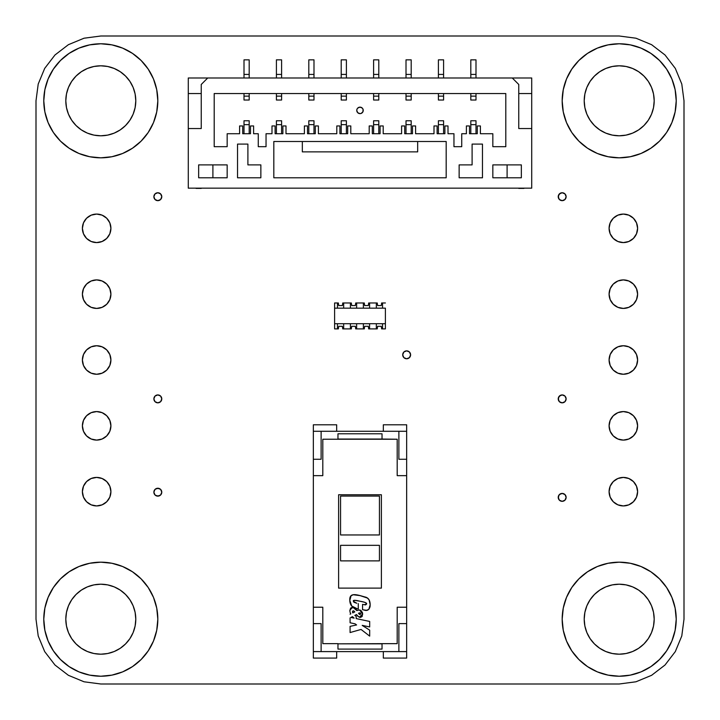<?xml version="1.0" encoding="UTF-8"?>
<svg xmlns="http://www.w3.org/2000/svg" width="720" height="720" viewBox="0 0 720 720"><rect width="100%" height="100%" fill="white"/><g stroke="black" fill="none" stroke-linecap="round" stroke-linejoin="round"><path stroke-width="1.08" d="M666.612 587.52L659.52 578.88L650.88 571.788L641.025 566.514L630.324 563.274L619.2 562.176L608.076 563.274L597.375 566.514L587.52 571.788L578.88 578.88L571.788 587.52L566.514 597.375L563.274 608.076L562.176 619.2L563.274 630.324L566.514 641.025L571.788 650.88L578.88 659.52L587.52 666.612L583.02 663.282L587.52 666.612L597.375 671.886L608.076 675.126L619.2 676.224L630.324 675.126L641.025 671.886L650.88 666.612L659.52 659.52L666.612 650.88L671.886 641.025L675.126 630.324L673.767 635.751L675.126 630.324L676.224 619.2A57.024 57.024 0 0 1 619.2 676.224A57.024 57.024 0 0 1 562.176 619.2A57.024 57.024 0 0 1 619.2 562.176A57.024 57.024 0 0 1 676.224 619.2A57.024 57.024 0 0 0 619.2 562.176A57.024 57.024 0 0 0 562.176 619.2A57.024 57.024 0 0 0 619.2 676.224A57.024 57.024 0 0 0 676.224 619.2L675.126 608.076L671.886 597.375L666.612 587.52L662.076 581.607M654.192 619.2A34.992 34.992 0 0 1 619.2 654.192A34.992 34.992 0 0 1 584.208 619.2A34.992 34.992 0 0 1 619.2 584.208A34.992 34.992 0 0 1 654.192 619.2L653.517 626.031L651.528 632.592L648.297 638.64L643.941 643.941L638.64 648.297L632.592 651.528L626.022 653.517L619.2 654.192L612.369 653.517L605.808 651.528L599.76 648.297L594.459 643.941L590.103 638.64L586.872 632.592L584.883 626.031L584.208 619.2L584.883 612.369L586.872 605.808L590.103 599.76L594.459 594.459L599.76 590.103L605.808 586.872L612.369 584.883L619.2 584.208L626.022 584.883L632.592 586.872L638.64 590.103L643.941 594.459L648.297 599.76L651.528 605.808L653.517 612.378L654.192 619.2M46.233 602.649L44.874 608.076L43.776 619.2A57.024 57.024 0 0 1 100.8 562.176A57.024 57.024 0 0 1 157.824 619.2A57.024 57.024 0 0 0 100.8 562.176A57.024 57.024 0 0 0 43.776 619.2L44.874 630.324L46.8 637.524M135.792 619.2A34.992 34.992 0 0 1 100.8 654.192A34.992 34.992 0 0 1 65.808 619.2A34.992 34.992 0 0 1 100.8 584.208A34.992 34.992 0 0 1 135.792 619.2L135.117 626.022L133.128 632.592L129.897 638.64L125.541 643.941L120.24 648.297L114.192 651.528L107.622 653.517L100.8 654.192L93.969 653.517L87.408 651.528L81.36 648.297L76.059 643.941L71.703 638.64L68.472 632.592L66.483 626.022L65.808 619.2L66.483 612.369L68.472 605.808L71.703 599.76L76.059 594.459L81.36 590.103L87.408 586.872L93.969 584.883L100.8 584.208L107.631 584.883L114.192 586.872L120.24 590.103L125.541 594.459L129.897 599.76L133.128 605.808L135.117 612.369L135.792 619.2M117.351 46.233L111.924 44.874L100.8 43.776L89.676 44.874L78.975 48.114L69.12 53.388L60.48 60.48L53.388 69.12L48.114 78.975L44.874 89.676L46.233 84.249L44.874 89.676L43.776 100.8A57.024 57.024 0 0 1 100.8 43.776A57.024 57.024 0 0 1 157.824 100.8A57.024 57.024 0 0 0 100.8 43.776A57.024 57.024 0 0 0 43.776 100.8L44.874 111.924L46.8 119.124M135.792 100.8A34.992 34.992 0 0 1 100.8 135.792A34.992 34.992 0 0 1 65.808 100.8A34.992 34.992 0 0 1 100.8 65.808A34.992 34.992 0 0 1 135.792 100.8L135.117 107.631L133.128 114.192L129.897 120.24L125.541 125.541L120.24 129.897L114.192 133.128L107.631 135.117L100.8 135.792L93.978 135.117L87.408 133.128L81.36 129.897L76.059 125.541L71.703 120.24L68.472 114.192L66.483 107.622L65.808 100.8L66.483 93.969L68.472 87.408L71.703 81.36L76.059 76.059L81.36 71.703L87.408 68.472L93.978 66.483L100.8 65.808L107.631 66.483L114.192 68.472L120.24 71.703L125.541 76.059L129.897 81.36L133.128 87.408L135.117 93.969L135.792 100.8M562.176 100.8A57.024 57.024 0 0 0 619.2 157.824A57.024 57.024 0 0 0 676.224 100.8L675.126 89.676L671.886 78.975L666.612 69.12L659.52 60.48L650.88 53.388L641.025 48.114L630.324 44.874L635.751 46.233L630.324 44.874L619.2 43.776L608.076 44.874L597.375 48.114L587.52 53.388L578.88 60.48L571.788 69.12L566.514 78.975L563.274 89.676L562.176 100.8L563.274 111.924L566.514 122.625L571.788 132.48L578.88 141.12L587.52 148.212L597.375 153.486L608.076 156.726L619.2 157.824L630.324 156.726L641.025 153.486L650.88 148.212L659.52 141.12L666.612 132.48L663.282 136.98L666.612 132.48L671.886 122.625L675.126 111.924L676.224 100.8A57.024 57.024 0 0 1 619.2 157.824A57.024 57.024 0 0 1 562.176 100.8A57.024 57.024 0 0 1 619.2 43.776A57.024 57.024 0 0 1 676.224 100.8A57.024 57.024 0 0 0 619.2 43.776A57.024 57.024 0 0 0 562.176 100.8L563.058 110.808M654.192 100.8A34.992 34.992 0 0 1 619.2 135.792A34.992 34.992 0 0 1 584.208 100.8A34.992 34.992 0 0 1 619.2 65.808A34.992 34.992 0 0 1 654.192 100.8L653.517 107.631L651.528 114.192L648.297 120.24L643.941 125.541L638.64 129.897L632.592 133.128L626.031 135.117L619.2 135.792L612.369 135.117L605.808 133.128L599.76 129.897L594.459 125.541L590.103 120.24L586.872 114.192L584.883 107.631L584.208 100.8L584.883 93.978L586.872 87.408L590.103 81.36L594.459 76.059L599.76 71.703L605.808 68.472L612.378 66.483L619.2 65.808L626.031 66.483L632.592 68.472L638.64 71.703L643.941 76.059L648.297 81.36L651.528 87.408L653.517 93.978L654.192 100.8M410.607 354.816A3.951 3.951 0 0 1 406.656 358.767A3.951 3.951 0 0 1 402.705 354.816L403.857 357.615L406.656 358.767L409.455 357.615L410.607 354.816L409.455 352.017L406.656 350.865L403.857 352.017L402.705 354.816A3.951 3.951 0 0 1 406.656 350.865A3.951 3.951 0 0 1 410.607 354.816L410.31 356.328M562.176 200.655L564.975 199.503L566.127 196.704A3.951 3.951 0 0 1 562.176 200.655A3.951 3.951 0 0 1 558.225 196.704L559.377 199.503L562.176 200.655L564.975 199.503L566.127 196.704L564.975 193.914L562.176 192.753L559.377 193.914L558.225 196.704A3.951 3.951 0 0 1 562.176 192.753A3.951 3.951 0 0 1 566.127 196.704L564.975 193.914L562.176 192.753M161.775 196.704A3.951 3.951 0 0 1 157.824 200.655A3.951 3.951 0 0 1 153.873 196.704L155.025 199.503L157.824 200.655L160.623 199.503L161.775 196.704L160.623 193.905L157.824 192.753L155.025 193.905L153.873 196.704A3.951 3.951 0 0 1 157.824 192.753A3.951 3.951 0 0 1 161.775 196.704L160.623 193.905L157.824 192.753L155.025 193.905L153.873 196.704L155.025 199.503L157.824 200.655L160.623 199.503L161.775 196.704M161.775 398.88A3.951 3.951 0 0 1 157.824 402.831A3.951 3.951 0 0 1 153.873 398.88L155.025 401.679L157.824 402.831L160.623 401.679L161.775 398.88L160.623 396.081L157.824 394.929L155.025 396.081L153.873 398.88A3.951 3.951 0 0 1 157.824 394.929A3.951 3.951 0 0 1 161.775 398.88L160.623 396.081L157.824 394.929L155.025 396.081L153.873 398.88L155.025 401.679L157.824 402.831L160.623 401.679L161.775 398.88M564.975 500.175L566.127 497.376A3.951 3.951 0 0 1 562.176 501.327A3.951 3.951 0 0 1 558.225 497.376L559.377 500.175L562.176 501.327L564.975 500.175L566.127 497.376L564.975 494.577L562.176 493.425L559.377 494.577L558.225 497.376A3.951 3.951 0 0 1 562.176 493.425A3.951 3.951 0 0 1 566.127 497.376L564.975 494.577L562.176 493.425M160.623 494.991L161.775 492.192A3.951 3.951 0 0 1 157.824 496.143A3.951 3.951 0 0 1 153.873 492.192L155.025 494.991L157.824 496.143L160.623 494.991L161.775 492.192L160.623 489.393L157.824 488.241L155.025 489.393L153.873 492.192A3.951 3.951 0 0 1 157.824 488.241A3.951 3.951 0 0 1 161.775 492.192L160.623 489.393L159.336 488.538L156.312 488.538L155.025 489.393L153.873 492.192L155.025 494.991L156.312 495.846L159.336 495.846M562.176 402.831L564.975 401.679L566.127 398.88A3.951 3.951 0 0 1 562.176 402.831A3.951 3.951 0 0 1 558.225 398.88L559.377 401.679L562.176 402.831L564.975 401.679L566.127 398.88L564.975 396.081L562.176 394.929L559.377 396.081L558.225 398.88A3.951 3.951 0 0 1 562.176 394.929A3.951 3.951 0 0 1 566.127 398.88L564.975 396.081L562.176 394.929M636.516 233.784L637.605 228.33A14.256 14.256 0 0 1 623.349 242.586A14.256 14.256 0 0 1 609.093 228.33L610.173 233.784L613.269 238.41L617.895 241.497L623.349 242.586L628.803 241.497L633.429 238.41L636.516 233.784L637.605 228.33L636.516 222.876L633.429 218.25L628.803 215.154L623.349 214.074L617.895 215.154L613.269 218.25L610.173 222.867L609.093 228.33A14.256 14.256 0 0 1 623.349 214.074A14.256 14.256 0 0 1 637.605 228.33L636.516 222.876M636.516 497.133L637.605 491.67A14.256 14.256 0 0 1 623.349 505.926A14.256 14.256 0 0 1 609.093 491.67L610.173 497.133L613.269 501.75L617.895 504.846L623.349 505.926L628.803 504.846L633.429 501.75L636.516 497.133L637.605 491.67L636.516 486.216L633.429 481.59L628.803 478.503L623.349 477.414L617.895 478.503L613.269 481.59L610.173 486.216L609.093 491.67A14.256 14.256 0 0 1 623.349 477.414A14.256 14.256 0 0 1 637.605 491.67L636.516 486.216M636.516 431.289L637.605 425.835A14.256 14.256 0 0 1 623.349 440.091A14.256 14.256 0 0 1 609.093 425.835L610.173 431.289L613.269 435.915L617.895 439.011L623.349 440.091L628.803 439.011L633.429 435.915L636.516 431.289L637.605 425.835L636.516 420.381L633.429 415.755L628.803 412.668L623.349 411.579L617.895 412.668L613.269 415.755L610.173 420.381L609.093 425.835A14.256 14.256 0 0 1 623.349 411.579A14.256 14.256 0 0 1 637.605 425.835L636.516 420.381M636.516 365.454L637.605 360A14.256 14.256 0 0 1 623.349 374.256A14.256 14.256 0 0 1 609.093 360L610.173 365.454L613.269 370.08L617.895 373.167L623.349 374.256L628.803 373.167L633.429 370.08L636.516 365.454L637.605 360L636.516 354.546L633.429 349.92L628.803 346.833L623.349 345.744L617.895 346.833L613.269 349.92L610.173 354.546L609.093 360A14.256 14.256 0 0 1 623.349 345.744A14.256 14.256 0 0 1 637.605 360L636.516 354.546M636.516 299.619L637.605 294.165A14.256 14.256 0 0 1 623.349 308.421A14.256 14.256 0 0 1 609.093 294.165L610.173 299.619L613.269 304.245L617.895 307.332L623.349 308.421L628.803 307.332L633.429 304.245L636.516 299.619L637.605 294.165L636.516 288.711L633.429 284.085L628.803 280.989L623.349 279.909L617.895 280.989L613.269 284.085L610.173 288.711L609.093 294.165A14.256 14.256 0 0 1 623.349 279.909A14.256 14.256 0 0 1 637.605 294.165L636.516 288.711M110.907 228.33A14.256 14.256 0 0 1 96.651 242.586A14.256 14.256 0 0 1 82.395 228.33L83.484 233.784L86.571 238.41L91.197 241.497L96.651 242.586L102.105 241.497L106.731 238.41L109.827 233.784L110.907 228.33L109.827 222.867L106.731 218.25L102.105 215.154L96.651 214.074L91.197 215.154L86.571 218.25L83.484 222.867L82.395 228.33A14.256 14.256 0 0 1 96.651 214.074A14.256 14.256 0 0 1 110.907 228.33L109.827 222.867L106.731 218.25L102.105 215.154L96.651 214.074L91.197 215.154L86.571 218.25L83.484 222.867L82.395 228.33L83.484 233.784L86.571 238.41L91.197 241.497L96.651 242.586L102.105 241.497L106.731 238.41L109.827 233.784L110.907 228.33M106.731 501.75L109.827 497.133L110.907 491.67A14.256 14.256 0 0 1 96.651 505.926A14.256 14.256 0 0 1 82.395 491.67L83.484 497.124L86.571 501.75L91.197 504.846L96.651 505.926L102.105 504.846L106.731 501.75L109.827 497.133L110.907 491.67L109.827 486.216L106.731 481.59L102.105 478.503L96.651 477.414L91.197 478.503L86.571 481.59L83.484 486.216L82.395 491.67A14.256 14.256 0 0 1 96.651 477.414A14.256 14.256 0 0 1 110.907 491.67L109.827 486.216L106.731 481.59L102.105 478.503L96.651 477.414L91.197 478.503L86.571 481.59L83.484 486.216L82.395 491.67L83.484 497.124L86.571 501.75M106.731 435.915L109.827 431.289L110.907 425.835A14.256 14.256 0 0 1 96.651 440.091A14.256 14.256 0 0 1 82.395 425.835L83.484 431.289L86.571 435.915L91.197 439.011L96.651 440.091L102.105 439.011L106.731 435.915L109.827 431.289L110.907 425.835L109.827 420.381L106.731 415.755L102.105 412.668L96.651 411.579L91.197 412.668L86.571 415.755L83.484 420.381L82.395 425.835A14.256 14.256 0 0 1 96.651 411.579A14.256 14.256 0 0 1 110.907 425.835L109.827 420.381L106.731 415.755L102.105 412.668L96.651 411.579L91.197 412.668L86.571 415.755L83.484 420.381L82.395 425.835L83.484 431.289L86.571 435.915M110.907 360A14.256 14.256 0 0 1 96.651 374.256A14.256 14.256 0 0 1 82.395 360L83.484 365.454L86.571 370.08L91.197 373.167L96.651 374.256L102.105 373.167L106.731 370.08L109.827 365.454L110.907 360L109.827 354.546L106.731 349.92L102.105 346.833L96.651 345.744L91.197 346.833L86.571 349.92L83.484 354.546L82.395 360A14.256 14.256 0 0 1 96.651 345.744A14.256 14.256 0 0 1 110.907 360L109.827 354.546L106.731 349.92L102.105 346.833L96.651 345.744L91.197 346.833L86.571 349.92L83.484 354.546L82.395 360L83.484 365.454L86.571 370.08L91.197 373.167L96.651 374.256L102.105 373.167L106.731 370.08L109.827 365.454L110.907 360M110.907 294.165A14.256 14.256 0 0 1 96.651 308.421A14.256 14.256 0 0 1 82.395 294.165L83.484 299.619L86.571 304.245L91.197 307.332L96.651 308.421L102.105 307.332L106.731 304.245L109.827 299.619L110.907 294.165L109.827 288.711L106.731 284.085L102.105 280.989L96.651 279.909L91.197 280.989L86.571 284.085L83.484 288.711L82.395 294.165A14.256 14.256 0 0 1 96.651 279.909A14.256 14.256 0 0 1 110.907 294.165L109.827 288.711L106.731 284.085L102.105 280.989L96.651 279.909L91.197 280.989L86.571 284.085L83.484 288.711L82.395 294.165L83.484 299.619L86.571 304.245L91.197 307.332L96.651 308.421L102.105 307.332L106.731 304.245L109.827 299.619L110.907 294.165M635.967 681.786L619.2 684L100.8 684L84.033 681.786L68.4 675.315L54.981 665.019L44.685 651.6L38.214 635.967L36 619.2L36 100.8L38.214 84.033L44.685 68.4L54.981 54.981L68.4 44.685L84.033 38.214L100.8 36L619.2 36L635.967 38.214L651.6 44.685L665.019 54.981L675.315 68.4L681.786 84.033L684 100.8L684 619.2L681.786 635.967L675.315 651.6L665.019 665.019L651.6 675.315L635.967 681.786L619.2 684L100.8 684L84.033 681.786L68.4 675.315L54.981 665.019L44.685 651.6L38.214 635.967L36 619.2L36 100.8L38.214 84.033L44.685 68.4L54.981 54.981L68.4 44.685L84.033 38.214L100.8 36L619.2 36L635.967 38.214L651.6 44.685L665.019 54.981L675.315 68.4L681.786 84.033L684 100.8L684 619.2L681.786 635.967L675.315 651.6L665.019 665.019L651.6 675.315L635.967 681.786M619.2 562.176L611.757 562.662M608.076 675.126L619.2 676.224L630.324 675.126L637.524 673.2M157.824 619.2L156.726 608.076L153.486 597.375L148.212 587.52L141.12 578.88L132.48 571.788L122.625 566.514L111.924 563.274L100.8 562.176L89.676 563.274L78.975 566.514L69.12 571.788L60.48 578.88L53.388 587.52L56.718 583.02L53.388 587.52L48.114 597.375L44.874 608.076L43.776 619.2L44.874 630.324L48.114 641.025L53.388 650.88L60.48 659.52L69.12 666.612L78.975 671.886L89.676 675.126L84.249 673.767L89.676 675.126L100.8 676.224L111.924 675.126L122.625 671.886L132.48 666.612L141.12 659.52L148.212 650.88L153.486 641.025L156.726 630.324L157.824 619.2A57.024 57.024 0 0 1 100.8 676.224A57.024 57.024 0 0 1 43.776 619.2A57.024 57.024 0 0 0 100.8 676.224A57.024 57.024 0 0 0 157.824 619.2L157.338 611.757M132.48 666.612L138.393 662.076M44.874 89.676L43.776 100.8L44.874 111.924L48.114 122.625L53.388 132.48L60.48 141.12L69.12 148.212L78.975 153.486L89.676 156.726L100.8 157.824L111.924 156.726L122.625 153.486L132.48 148.212L141.12 141.12L148.212 132.48L153.486 122.625L156.726 111.924L157.824 100.8A57.024 57.024 0 0 1 100.8 157.824A57.024 57.024 0 0 1 43.776 100.8A57.024 57.024 0 0 0 100.8 157.824A57.024 57.024 0 0 0 157.824 100.8L156.726 89.676L153.486 78.975L148.212 69.12L141.12 60.48L132.48 53.388L136.98 56.718L132.48 53.388L122.625 48.114L111.924 44.874L100.8 43.776L89.676 44.874L82.476 46.8M53.388 132.48L57.924 138.393M675.126 111.924L676.224 100.8L675.126 89.676L673.2 82.476M630.324 44.874L619.2 43.776L608.076 44.874L600.876 46.8M587.52 53.388L581.607 57.924M89.676 563.274L78.975 566.514L89.676 563.274M406.656 358.767L408.168 358.47M560.664 193.05L558.522 195.192L558.522 198.216M559.377 494.577L558.522 495.864L558.522 498.888M560.664 395.226L558.522 397.368L558.522 400.392M633.429 218.25L628.803 215.154L623.349 214.074L617.895 215.154L613.269 218.25L610.173 222.867L609.093 228.33L610.173 233.784L613.269 238.41L617.895 241.497L623.349 242.586L628.803 241.497L633.429 238.41M633.429 481.59L628.803 478.503L623.349 477.414L617.895 478.503L613.269 481.59L610.173 486.216L609.093 491.67L610.173 497.133L613.269 501.75M617.895 504.846L623.349 505.926L628.803 504.846M633.429 415.755L628.803 412.668L623.349 411.579L617.895 412.668L613.269 415.755L610.173 420.381L609.093 425.835L610.173 431.289L613.269 435.915M617.895 439.011L623.349 440.091L628.803 439.011M633.429 349.92L628.803 346.833L623.349 345.744L617.895 346.833L613.269 349.92L610.173 354.546L609.093 360L610.173 365.454L613.269 370.08L617.895 373.167L623.349 374.256L628.803 373.167L633.429 370.08M633.429 284.085L628.803 280.989L623.349 279.909L617.895 280.989L613.269 284.085L610.173 288.711L609.093 294.165L610.173 299.619L613.269 304.245L617.895 307.332L623.349 308.421L628.803 307.332L633.429 304.245M91.197 504.846L96.651 505.926L102.105 504.846M91.197 439.011L96.651 440.091L102.105 439.011M566.514 78.975L563.274 89.676M586.872 87.408L590.103 81.36M599.76 71.703L605.808 68.472M632.592 68.472L638.64 71.703M648.297 81.36L651.528 87.408M651.528 114.192L648.297 120.24M638.64 129.897L632.592 133.128M605.808 133.128L599.76 129.897M590.103 120.24L586.872 114.192M78.975 153.486L89.676 156.726M68.472 87.408L71.703 81.36M81.36 71.703L87.408 68.472M114.192 68.472L120.24 71.703M129.897 81.36L133.128 87.408M133.128 114.192L129.897 120.24M120.24 129.897L114.192 133.128M87.408 133.128L81.36 129.897M71.703 120.24L68.472 114.192M122.625 566.514L111.924 563.274M89.676 675.126L100.8 676.224L111.924 675.126M68.472 605.808L71.703 599.76M81.36 590.103L87.408 586.872M114.192 586.872L120.24 590.103M129.897 599.76L133.128 605.808M133.128 632.592L129.897 638.64M120.24 648.297L114.192 651.528M87.408 651.528L81.36 648.297M71.703 638.64L68.472 632.592M675.126 630.324L676.224 619.2L675.126 608.076M566.514 597.375L563.274 608.076M586.872 605.808L590.103 599.76M599.76 590.103L605.808 586.872M632.592 586.872L638.64 590.103M648.297 599.76L651.528 605.808M651.528 632.592L648.297 638.64M638.64 648.297L632.592 651.528M605.808 651.528L599.76 648.297M590.103 638.64L586.872 632.592M356.76 110.394A3.24 3.24 0 0 0 358.758 113.382L360 113.634L357.705 112.68L356.76 110.394A3.24 3.24 0 0 1 360 107.154A3.24 3.24 0 0 1 363.24 110.394A3.24 3.24 0 0 1 360 113.634A3.24 3.24 0 0 1 356.76 110.394L357.003 109.152A3.24 3.24 0 0 0 356.76 110.385M362.295 112.68L362.997 111.627L361.242 113.382A3.24 3.24 0 0 0 360 107.154L359.784 107.154M369.198 133.722L350.802 133.722L350.802 125.946L350.802 133.722L369.198 133.722L369.198 125.946L372.312 125.946L372.312 133.722L372.312 125.946L369.198 125.946L369.198 133.722M341.208 120.762L346.392 120.762L346.392 124.65L341.208 124.65L341.208 120.762L346.392 120.762L346.392 124.65L341.208 124.65L341.208 133.722L341.208 120.762M347.688 125.946L350.802 125.946L347.688 125.946L347.688 133.722L347.688 125.946M373.608 120.762L378.792 120.762L378.792 124.65L373.608 124.65L373.608 120.762L378.792 120.762L378.792 124.65L373.608 124.65L373.608 133.722L373.608 120.762M346.392 133.722L346.392 124.65L346.392 133.722M378.792 133.722L378.792 124.65L378.792 133.722M347.688 133.722L339.912 133.722L339.912 125.946L339.912 133.722L347.688 133.722M380.088 133.722L372.312 133.722L380.088 133.722L380.088 125.946L383.202 125.946L383.202 133.722L383.202 125.946L380.088 125.946L380.088 133.722M336.798 125.946L339.912 125.946L336.798 125.946L336.798 133.722L336.798 125.946M336.798 133.722L318.402 133.722L318.402 125.946L318.402 133.722L336.798 133.722M401.598 133.722L383.202 133.722L401.598 133.722L401.598 125.946L404.712 125.946L404.712 133.722L404.712 125.946L401.598 125.946L401.598 133.722M308.808 120.762L313.992 120.762L313.992 124.65L308.808 124.65L308.808 120.762L313.992 120.762L313.992 124.65L308.808 124.65L308.808 133.722L308.808 120.762M315.288 125.946L318.402 125.946L315.288 125.946L315.288 133.722L315.288 125.946M406.008 120.762L411.192 120.762L411.192 124.65L406.008 124.65L406.008 120.762L411.192 120.762L411.192 124.65L406.008 124.65L406.008 133.722L406.008 120.762M313.992 133.722L313.992 124.65L313.992 133.722M411.192 133.722L411.192 124.65L411.192 133.722M315.288 133.722L307.512 133.722L307.512 125.946L307.512 133.722L315.288 133.722M412.488 133.722L404.712 133.722L412.488 133.722L412.488 125.946L415.602 125.946L415.602 133.722L415.602 125.946L412.488 125.946L412.488 133.722M304.398 125.946L307.512 125.946L304.398 125.946L304.398 133.722L304.398 125.946M304.398 133.722L286.002 133.722L286.002 125.946L286.002 133.722L304.398 133.722M433.998 133.722L415.602 133.722L433.998 133.722L433.998 125.946L437.112 125.946L437.112 133.722L437.112 125.946L433.998 125.946L433.998 133.722M276.408 120.762L281.592 120.762L281.592 124.65L276.408 124.65L276.408 120.762L281.592 120.762L281.592 124.65L276.408 124.65L276.408 133.722L276.408 120.762M282.888 125.946L286.002 125.946L282.888 125.946L282.888 133.722L282.888 125.946M438.408 120.762L443.592 120.762L443.592 124.65L438.408 124.65L438.408 120.762L443.592 120.762L443.592 124.65L438.408 124.65L438.408 133.722L438.408 120.762M281.592 133.722L281.592 124.65L281.592 133.722M443.592 133.722L443.592 124.65L443.592 133.722M282.888 133.722L275.112 133.722L275.112 125.946L275.112 133.722L282.888 133.722M444.888 133.722L437.112 133.722L444.888 133.722L444.888 125.946L448.002 125.946L448.002 133.722L448.002 125.946L444.888 125.946L444.888 133.722M271.998 125.946L275.112 125.946L271.998 125.946L271.998 133.722L271.998 125.946M271.998 133.722L266.04 133.722L266.04 146.682L266.04 133.722L271.998 133.722M453.96 133.722L448.002 133.722L453.96 133.722L453.96 146.682L453.96 133.722M258.264 146.682L266.04 146.682L258.264 146.682L258.264 133.722L258.264 146.682M461.736 146.682L453.96 146.682L461.736 146.682L461.736 133.722L461.736 146.682M258.264 133.722L253.602 133.722L253.602 125.946L253.602 133.722L258.264 133.722M466.398 133.722L461.736 133.722L466.398 133.722L466.398 125.946L469.512 125.946L469.512 133.722L469.512 125.946L466.398 125.946L466.398 133.722M244.008 120.762L249.192 120.762L249.192 124.65L244.008 124.65L244.008 120.762L249.192 120.762L249.192 124.65L244.008 124.65L244.008 133.722L244.008 120.762M250.488 125.946L253.602 125.946L250.488 125.946L250.488 133.722L250.488 125.946M470.808 120.762L475.992 120.762L475.992 124.65L470.808 124.65L470.808 120.762L475.992 120.762L475.992 124.65L470.808 124.65L470.808 133.722L470.808 120.762M249.192 133.722L249.192 124.65L249.192 133.722M475.992 133.722L475.992 124.65L475.992 133.722M250.488 133.722L242.712 133.722L242.712 125.946L242.712 133.722L250.488 133.722M477.288 133.722L469.512 133.722L477.288 133.722L477.288 125.946L480.402 125.946L480.402 133.722L480.402 125.946L477.288 125.946L477.288 133.722M239.598 125.946L242.712 125.946L239.598 125.946L239.598 133.722L239.598 125.946M239.598 133.722L227.16 133.722L227.16 146.682L214.2 146.682L214.2 93.546L505.8 93.546L505.8 146.682L492.84 146.682L492.84 133.722L480.402 133.722L492.84 133.722L492.84 146.682L505.8 146.682L505.8 93.546L214.2 93.546L214.2 146.682L227.16 146.682L227.16 133.722L239.598 133.722M470.808 59.85L475.992 59.85L475.992 74.421L470.808 74.421L470.808 59.85L475.992 59.85L475.992 77.994L475.992 74.421L470.808 74.421L470.808 77.994L470.808 59.85M438.408 59.85L443.592 59.85L443.592 74.421L438.408 74.421L438.408 59.85L443.592 59.85L443.592 77.994L443.592 74.421L438.408 74.421L438.408 77.994L438.408 59.85M406.008 59.85L411.192 59.85L411.192 74.421L406.008 74.421L406.008 59.85L411.192 59.85L411.192 77.994L411.192 74.421L406.008 74.421L406.008 77.994L406.008 59.85M373.608 59.85L378.792 59.85L378.792 74.421L373.608 74.421L373.608 59.85L378.792 59.85L378.792 77.994L378.792 74.421L373.608 74.421L373.608 77.994L373.608 59.85M341.208 59.85L346.392 59.85L346.392 74.421L341.208 74.421L341.208 59.85L346.392 59.85L346.392 77.994L346.392 74.421L341.208 74.421L341.208 77.994L341.208 59.85M308.808 59.85L313.992 59.85L313.992 74.421L308.808 74.421L308.808 59.85L313.992 59.85L313.992 77.994L313.992 74.421L308.808 74.421L308.808 77.994L308.808 59.85M276.408 59.85L281.592 59.85L281.592 74.421L276.408 74.421L276.408 59.85L281.592 59.85L281.592 77.994L281.592 74.421L276.408 74.421L276.408 77.994L276.408 59.85M244.008 59.85L249.192 59.85L249.192 74.421L244.008 74.421L244.008 59.85L249.192 59.85L249.192 77.994L249.192 74.421L244.008 74.421L244.008 77.994L244.008 59.85M201.24 84.474L201.24 128.538L188.28 128.538L188.28 77.994L207.72 77.994L201.24 84.474L201.24 128.538L188.28 128.538L188.28 188.154L531.72 188.154L531.72 77.994L188.28 77.994L188.28 93.546L201.24 93.546L188.28 93.546L188.28 188.154L531.72 188.154L531.72 128.538L518.76 128.538L518.76 84.474L512.28 77.994L207.72 77.994L201.24 84.474M472.104 144.09L482.472 144.09L482.472 177.786L459.144 177.786L459.144 164.889L472.104 164.889L472.104 144.09L482.472 144.09L482.472 177.786L459.144 177.786L459.144 164.889L472.104 164.889L472.104 144.09M302.328 151.866L417.672 151.866L417.672 141.498L417.672 151.866L302.328 151.866L302.328 141.498L302.328 151.866M198.648 177.786L227.16 177.786L227.16 164.889L198.648 164.889L198.648 177.786L198.648 164.889L227.16 164.889L227.16 177.786L198.648 177.786M470.808 100.026L470.808 96.138L475.992 96.138L475.992 100.026L470.808 100.026L475.992 100.026L475.992 93.546L475.992 96.138L470.808 96.138L470.808 100.026M438.408 100.026L438.408 96.138L443.592 96.138L443.592 100.026L438.408 100.026L443.592 100.026L443.592 93.546L443.592 96.138L438.408 96.138L438.408 100.026M406.008 100.026L406.008 96.138L411.192 96.138L411.192 100.026L406.008 100.026L411.192 100.026L411.192 93.546L411.192 96.138L406.008 96.138L406.008 100.026M373.608 100.026L373.608 96.138L378.792 96.138L378.792 100.026L373.608 100.026L378.792 100.026L378.792 93.546L378.792 96.138L373.608 96.138L373.608 100.026M341.208 100.026L341.208 96.138L346.392 96.138L346.392 100.026L341.208 100.026L346.392 100.026L346.392 93.546L346.392 96.138L341.208 96.138L341.208 100.026M308.808 100.026L308.808 96.138L313.992 96.138L313.992 100.026L308.808 100.026L313.992 100.026L313.992 93.546L313.992 96.138L308.808 96.138L308.808 100.026M276.408 100.026L276.408 96.138L281.592 96.138L281.592 100.026L276.408 100.026L281.592 100.026L281.592 93.546L281.592 96.138L276.408 96.138L276.408 100.026M244.008 100.026L244.008 96.138L249.192 96.138L249.192 100.026L244.008 100.026L249.192 100.026L249.192 93.546L249.192 96.138L244.008 96.138L244.008 100.026M357.003 109.152L357.705 108.099L360 107.154A3.24 3.24 0 0 0 357.012 109.152M237.528 144.09L237.528 177.786L260.856 177.786L260.856 164.889L247.896 164.889L247.896 144.09L237.528 144.09L247.896 144.09L247.896 164.889L260.856 164.889L260.856 177.786L237.528 177.786L237.528 144.09M521.352 164.889L521.352 177.786L492.84 177.786L492.84 164.889L521.352 164.889L521.352 177.786L492.84 177.786L492.84 164.889L521.352 164.889M507.096 164.889L507.096 177.786L507.096 164.889M273.816 177.786L273.816 141.498L446.184 141.498L446.184 177.786L273.816 177.786L273.816 141.498L446.184 141.498L446.184 177.786L273.816 177.786M212.904 177.786L212.904 164.889L212.904 177.786M470.808 93.546L470.808 96.138L470.808 93.546M438.408 93.546L438.408 96.138L438.408 93.546M406.008 93.546L406.008 96.138L406.008 93.546M373.608 93.546L373.608 96.138L373.608 93.546M341.208 93.546L341.208 96.138L341.208 93.546M308.808 93.546L308.808 96.138L308.808 93.546M276.408 93.546L276.408 96.138L276.408 93.546M244.008 93.546L244.008 96.138L244.008 93.546M360 107.154L362.295 108.099L362.997 109.152L362.997 111.627M361.242 113.382L360 113.634M523.944 188.406L518.76 188.406L523.944 188.406M201.24 188.406L196.056 188.406L201.24 188.406M531.72 77.994L512.28 77.994L518.76 84.474L518.76 128.538L531.72 128.538L531.72 93.546L518.76 93.546L531.72 93.546L531.72 77.994M381.258 305.568L381.645 302.976L385.398 302.976L382.554 302.976L382.554 308.16L382.554 302.976L381.645 302.976L381.258 305.568L377.622 305.568L381.258 305.568L377.622 305.568L377.235 302.976L377.622 305.568M376.326 302.976L377.235 302.976L376.326 302.976L376.326 308.16L376.326 302.976L369.594 302.976L376.326 302.976M368.298 305.568L368.685 302.976L369.594 302.976L369.594 308.16L369.594 302.976L368.685 302.976L368.298 305.568L364.662 305.568L368.298 305.568L364.662 305.568L364.275 302.976L364.662 305.568M363.366 302.976L364.275 302.976L363.366 302.976L363.366 308.16L363.366 302.976L356.634 302.976L363.366 302.976M355.338 305.568L355.725 302.976L356.634 302.976L356.634 308.16L356.634 302.976L355.725 302.976L355.338 305.568L351.702 305.568L355.338 305.568L351.702 305.568L351.315 302.976L351.702 305.568M350.406 302.976L351.315 302.976L350.406 302.976L350.406 308.16L350.406 302.976L343.674 302.976L350.406 302.976M342.378 305.568L342.765 302.976L343.674 302.976L343.674 308.16L343.674 302.976L342.765 302.976L342.378 305.568L338.742 305.568L342.378 305.568L338.742 305.568L338.355 302.976L338.742 305.568M337.446 302.976L338.355 302.976L337.446 302.976L337.446 308.16L337.446 302.976L334.602 302.976L337.446 302.976M337.446 328.896L334.602 328.896L338.355 328.896L338.742 326.304L338.355 328.896L337.446 328.896L337.446 323.712L337.446 328.896M342.378 326.304L338.742 326.304L342.378 326.304L342.765 328.896L343.674 328.896L343.674 323.712L343.674 328.896L350.406 328.896L342.765 328.896L342.378 326.304L338.742 326.304M350.406 328.896L351.315 328.896L351.702 326.304L351.315 328.896L350.406 328.896L350.406 323.712L350.406 328.896M355.338 326.304L351.702 326.304L355.338 326.304L355.725 328.896L356.634 328.896L356.634 323.712L356.634 328.896L363.366 328.896L355.725 328.896L355.338 326.304L351.702 326.304M363.366 328.896L364.275 328.896L364.662 326.304L364.275 328.896L363.366 328.896L363.366 323.712L363.366 328.896M368.298 326.304L364.662 326.304L368.298 326.304L368.685 328.896L369.594 328.896L369.594 323.712L369.594 328.896L376.326 328.896L368.685 328.896L368.298 326.304L364.662 326.304M376.326 328.896L377.235 328.896L377.622 326.304L377.235 328.896L376.326 328.896L376.326 323.712L376.326 328.896M381.258 326.304L377.622 326.304L381.258 326.304L381.645 328.896L382.554 328.896L382.554 323.712L382.554 328.896L385.398 328.896L381.645 328.896L381.258 326.304L377.622 326.304M385.398 308.16L385.398 323.712L334.602 323.712L334.602 328.896L334.602 308.16L385.398 308.16L334.602 308.16L334.602 302.976L334.602 323.712L385.398 323.712L385.398 328.896L385.398 308.16M379.44 496.08L379.44 534.96L340.56 534.96L379.44 534.96L379.44 496.08L340.56 496.08L340.56 534.96L340.56 496.08L379.44 496.08M379.44 545.328L379.44 560.88L340.56 560.88L340.56 545.328L379.44 545.328L379.44 560.88L340.56 560.88L340.56 545.328L379.44 545.328M359.568 614.439L358.47 613.332L359.955 614.592L360.774 613.89L360.027 612.882L358.47 613.332L359.172 612.999L358.47 613.332L359.955 614.592L360.774 613.89L360.027 612.882L359.172 612.999M352.449 611.775L352.8 612.909L354.816 611.865L353.511 610.83L352.449 611.775L352.8 612.909L352.449 611.775L353.511 610.83L352.449 611.775L352.746 611.037L353.511 610.83L354.816 611.865L352.8 612.909L352.539 612.369M352.449 616.635L350.883 617.454L354.123 618.138L352.449 616.635L354.123 618.138L352.449 616.635L354.123 618.138L350.883 617.454L352.449 616.635M354.033 611.046L353.511 610.83M353.736 600.498L354.618 600.318L353.439 601.317C352.755 600.012 354.942 599.976 360 601.236L363.717 602.064L360 601.236C364.977 602.073 367.164 603.027 366.561 604.107L364.149 604.719L366.561 604.107C367.164 603.027 364.977 602.073 360 601.236C354.942 599.976 352.755 600.012 353.439 601.317L356.76 603.261L353.439 601.317L353.88 602.217L356.76 603.261M365.535 602.649L366.561 604.107L365.535 602.649L363.717 602.064M362.484 612.783L362.196 616.455L360.153 617.436L358.002 616.428L356.508 614.538L354.816 615.393L356.175 616.104L354.816 615.393L356.508 614.538C359.676 618.435 361.728 618.282 362.655 614.097L359.676 609.984L356.769 610.362M360.963 610.542L362.394 612.495M353.088 607.482L356.922 610.65L358.245 610.029L360.558 610.299M360.585 613.251L360.774 613.89M321.12 459.27L321.12 431.28L313.344 431.28L313.344 658.08L336.672 658.08L313.344 658.08L313.344 651.6L321.12 651.6L321.12 623.61L313.344 623.61L313.344 607.23L322.803 607.23L313.344 607.23L313.344 459.27L321.12 459.27L321.12 431.28L336.672 431.28L336.672 424.8L313.344 424.8L313.344 431.28L336.672 431.28L336.672 424.8L313.344 424.8L313.344 459.27L321.12 459.27M398.88 431.28L398.88 459.27L406.656 459.27L406.656 424.8L383.328 424.8L383.328 431.28L336.672 431.28L398.88 431.28L383.328 431.28L383.328 424.8L406.656 424.8L406.656 431.28L398.88 431.28L406.656 431.28L406.656 475.65L406.656 459.27L398.88 459.27L398.88 431.28M382.032 439.056L382.032 433.791L337.968 433.791L337.968 439.056L382.032 439.056L382.032 433.791L337.968 433.791L337.968 439.227L397.197 439.227L397.197 475.65L406.656 475.65L397.197 475.65L397.197 439.227L382.032 439.056M322.803 439.227L337.968 439.227L322.803 439.227L322.803 475.65L322.803 439.227M322.803 643.644L322.803 607.23L322.803 643.644L337.968 643.644L322.803 643.644M337.968 643.824L337.968 649.089L382.032 649.089L382.032 643.824L337.968 643.824L337.968 649.089L382.032 649.089L382.032 643.653L337.968 643.824M397.197 643.653L382.032 643.653L397.197 643.653L397.197 607.23L397.197 643.653M381.393 588.114L381.393 494.766L381.393 588.114L338.607 588.114L381.393 588.114L338.607 588.114L338.607 494.757L338.607 588.114L338.607 494.757L381.393 494.766L338.607 494.757L381.393 494.766L381.393 588.114M358.272 603.585L358.272 608.913L358.272 603.585L358.272 608.913L357.03 608.652L351.738 606.033L349.812 600.471C349.929 605.106 352.332 607.833 357.03 608.652M363.978 610.011C367.011 611.163 369.036 610.065 370.044 606.726C370.548 601.569 369.171 598.392 365.886 597.204C358.875 595.476 349.047 591.048 349.812 600.471L351.045 595.791L353.223 594.738L360.477 595.674L367.416 598.059L369.108 599.886L370.188 604.719L368.802 609.426L366.489 610.29L362.556 609.714L363.978 610.011L362.556 609.714L362.556 604.386L362.556 609.714L362.556 604.386L365.571 604.908L366.561 604.107M359.847 595.548L367.416 598.059M369.684 636.111L369.684 630.153L369.684 636.111L361.062 629.451L369.684 636.111L369.684 630.153L362.214 625.41L369.684 626.94L369.684 621.45L356.175 618.579L356.175 616.104L356.175 618.579L369.684 621.45L369.684 626.94L362.214 625.356L369.684 630.153M350.082 632.547L361.062 629.451L350.082 632.547L350.082 626.373L350.082 632.547L350.082 626.373L356.589 624.951L350.082 626.373M355.077 623.835L356.589 624.951L355.077 623.835L350.082 622.773L355.077 623.835M350.082 617.868L350.082 622.773M350.775 613.854L350.082 614.214L350.775 613.854L350.091 612.252M350.082 612.225L349.839 610.524L350.604 608.13M350.631 608.103L353.07 607.473L355.383 608.58L356.922 610.65C354.861 606.519 352.494 606.474 349.839 610.524L350.631 608.103L351.729 607.509M351.792 607.5L353.043 607.473M359.676 609.984L360.9 610.497M360.936 610.524L362.457 612.693M362.466 612.738L362.655 614.097L359.343 617.256M398.88 623.61L398.88 651.6L406.656 651.6L406.656 475.65L406.656 623.61L398.88 623.61L398.88 651.6L383.328 651.6L383.328 658.08L406.656 658.08L406.656 651.6L383.328 651.6L383.328 658.08L406.656 658.08L406.656 623.61L398.88 623.61M336.672 658.08L336.672 651.6L313.344 651.6L313.344 623.61L321.12 623.61L321.12 651.6L383.328 651.6L336.672 651.6L336.672 658.08M322.803 475.65L313.344 475.65L322.803 475.65M397.197 607.23L406.656 607.23L397.197 607.23M358.002 616.428L356.508 614.538M354.816 615.393L355.464 615.816M369.684 621.45L369.684 626.94M360 601.236L354.618 600.318M353.484 600.867L353.439 601.317"/></g></svg>
